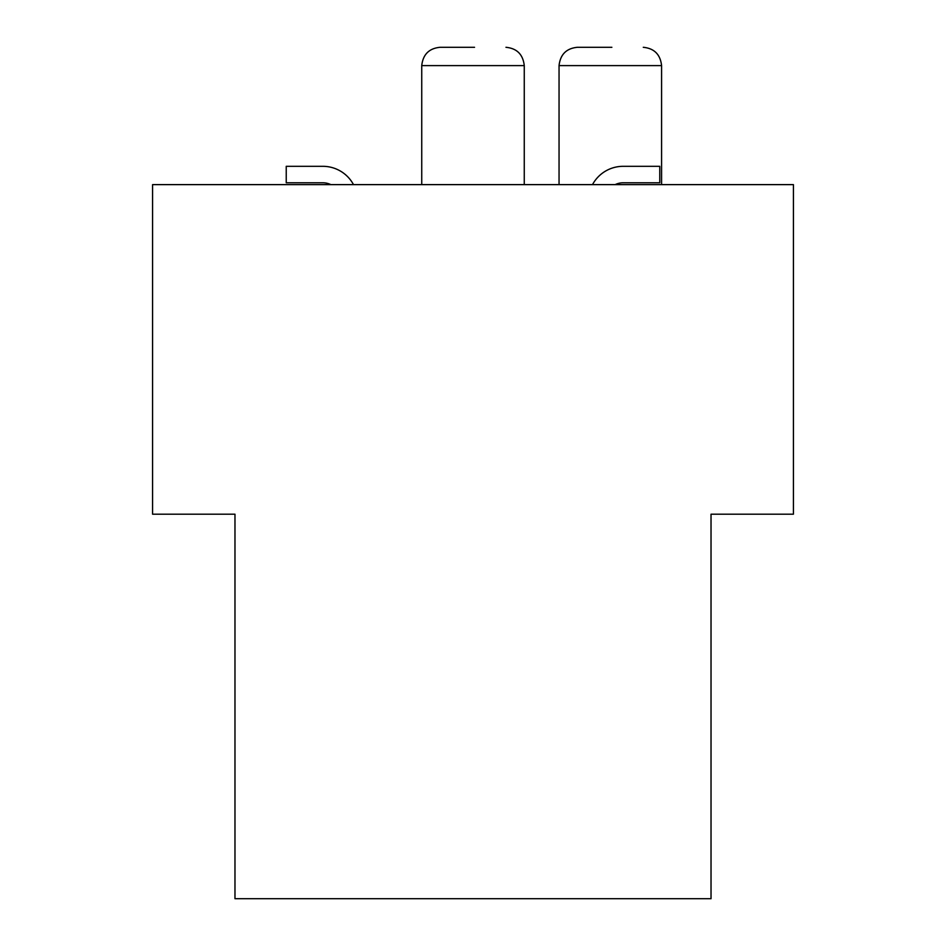 <?xml version="1.0" encoding="UTF-8"?>
<svg xmlns="http://www.w3.org/2000/svg" width="946" height="946" viewBox="0 0 946 946"><rect width="100%" height="100%" fill="white"/><g stroke="black" fill="none" stroke-linecap="round" stroke-linejoin="round"><path stroke-width="1.42" d="M611.873 47.3L577.367 47.3C566.406 48.364 560.304 54.466 559.051 65.605L559.051 184.624M474.549 47.3L440.044 47.3C429.082 48.364 422.98 54.466 421.739 65.605L421.739 184.624M661.585 184.624L661.585 65.605L559.051 65.605M524.261 184.624L524.261 65.605L421.739 65.605M793.422 184.624L152.578 184.624L152.578 514.198L234.975 514.198L234.975 898.7L711.025 898.7L711.025 514.198L793.422 514.198L793.422 184.624M623.142 182.791A18.305 18.305 0 0 0 615.16 184.624A18.305 18.305 0 0 1 623.142 182.791A18.305 18.305 0 0 0 615.16 184.624A18.305 18.305 0 0 1 623.142 182.791A18.305 18.305 0 0 0 615.16 184.624A18.305 18.305 0 0 1 623.142 182.791A18.305 18.305 0 0 0 615.16 184.624A18.305 18.305 0 0 1 623.142 182.791A18.305 18.305 0 0 0 615.16 184.624A18.305 18.305 0 0 1 623.142 182.791L659.764 182.791L659.764 166.319L623.142 166.319A34.789 34.789 0 0 0 592.503 184.624M659.764 166.319L623.142 166.319M330.84 184.624A18.305 18.305 0 0 0 322.858 182.791L286.236 182.791L286.236 166.319L322.858 166.319A34.789 34.789 0 0 1 353.497 184.624M661.585 65.605C660.343 54.466 654.242 48.364 643.28 47.3M524.261 65.605C523.02 54.466 516.918 48.364 505.956 47.3"/></g></svg>
